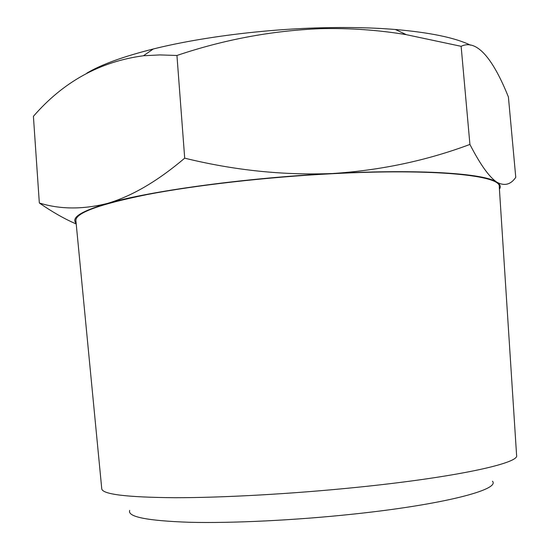 <?xml version="1.0" encoding="UTF-8"?>
<svg xmlns="http://www.w3.org/2000/svg" width="550" height="550" viewBox="0 0 550 550"><rect width="100%" height="100%" fill="white"/><g stroke="black" fill="none" stroke-linecap="round" stroke-linejoin="round"><path stroke-width="0.82" d="M356.276 487.396C292.511 493.879 222.681 497.764 174.646 497.716C126.438 497.303 102.142 494.299 101.75 488.716L75.907 220.825C74.992 213.159 98.718 204.401 147.077 194.562C195.374 185.254 266.592 177.107 332.145 173.718C434.851 168.272 501.579 175.505 499.269 186.759L516.594 455.345C520.032 463.1 456.163 477.331 356.276 487.396M492.463 481.209C500.424 489.603 443.403 504.68 351.931 514.25C294.484 520.334 231.688 523.339 189.475 522.28C147.153 520.795 127.229 516.835 129.704 510.393M86.804 73.15C101.214 64.556 123.386 56.499 153.326 48.971C199.279 37.517 262.02 29.411 319.66 27.837C347.318 27.081 372.556 27.631 395.374 29.494C430.293 32.546 455.352 37.778 470.553 45.189M76.141 223.245C70.799 217.772 81.173 211.179 107.264 203.472C149.731 191.029 244.956 177.877 332.379 173.532C283.353 175.45 234.128 170.321 184.704 158.166C157.63 181.143 131.821 196.247 107.264 203.472C82.658 209.591 60.019 209.433 39.332 202.998L33.406 116.332C63.367 81.751 100.038 61.559 143.419 55.763L159.885 54.917L176.942 55.474C223.946 39.6 271.769 30.669 320.396 28.676C349.422 27.968 378.084 29.968 406.374 34.684L461.134 46.317L469.92 144.437C426.477 160.669 380.627 170.369 332.379 173.532C420.379 168.884 484.846 173.442 496.946 182.242C489.259 177.155 480.253 164.553 469.92 144.437M39.332 202.998C52.271 211.97 64.563 218.962 76.216 223.974M461.134 46.317C477.352 38.438 493.756 60.472 508.406 96.993L515.769 177.341C510.764 184.649 504.487 186.285 496.946 182.242C500.259 184.401 501.084 186.718 499.428 189.186M176.942 55.474L184.704 158.166M153.326 48.971L143.419 55.763M395.374 29.494L406.374 34.684"/></g></svg>

